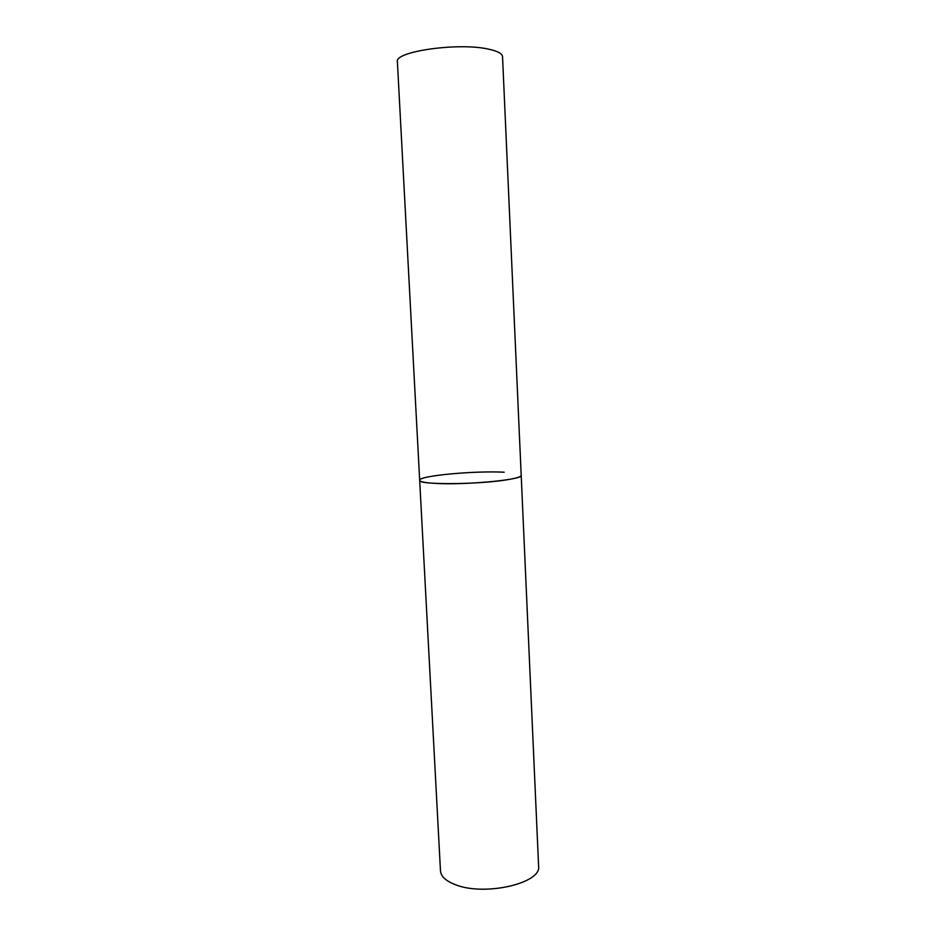 <?xml version="1.0" encoding="UTF-8"?>
<svg xmlns="http://www.w3.org/2000/svg" width="936" height="936" viewBox="0 0 936 936"><rect width="100%" height="100%" fill="white"/><g stroke="black" fill="none" stroke-linecap="round" stroke-linejoin="round"><path stroke-width="1.4" d="M419.679 480.32L397.39 61.799C393.904 51.48 458.804 42.167 488.767 49.187C497.695 51.129 502.281 53.621 502.538 56.663L538.61 866.139C541.921 883.186 484.649 896.536 455.469 884.707C445.91 881.057 440.914 876.47 440.482 870.936L419.679 480.32C417.117 485.035 480.086 484.626 508.423 479.536C516.883 478.085 521.141 476.693 521.2 475.359C524.055 479.677 464.303 485.339 434.596 483.35C424.874 482.754 419.901 481.747 419.679 480.32C418.228 475.827 474.295 470.609 504.188 472.212"/></g></svg>

